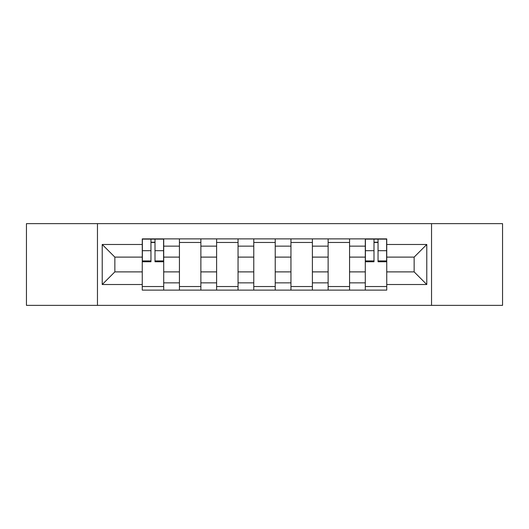 <?xml version="1.0" encoding="UTF-8"?>
<svg xmlns="http://www.w3.org/2000/svg" width="529" height="529" viewBox="0 0 529 529"><rect width="100%" height="100%" fill="white"/><g stroke="black" fill="none" stroke-linecap="round" stroke-linejoin="round"><path stroke-width="0.79" d="M431.538 305.365L502.55 305.365L502.55 223.635L26.45 223.635L26.45 305.365L431.538 305.365L431.538 223.635M179.43 290.117L179.43 246.15L163.706 246.15L163.706 290.117M163.706 246.15L163.706 238.883M179.43 246.15L179.43 238.883M200.875 238.883L200.875 290.117M216.606 290.117L216.606 238.883M238.05 238.883L238.05 290.117M253.775 290.117L253.775 238.883M275.225 238.883L275.225 290.117M290.95 290.117L290.95 238.883M312.394 238.883L312.394 290.117M328.125 290.117L328.125 238.883M349.57 238.883L349.57 290.117M365.294 290.117L365.294 238.883M365.294 271.886L349.57 271.886M328.125 271.886L312.394 271.886M290.95 271.886L275.225 271.886M253.775 271.886L238.05 271.886M216.606 271.886L200.875 271.886M179.43 271.886L163.706 271.886M365.294 257.114L349.57 257.114M328.125 257.114L312.394 257.114M290.95 257.114L275.225 257.114M253.775 257.114L238.05 257.114M216.606 257.114L200.875 257.114M179.43 257.114L163.706 257.114M114.853 271.886L142.261 271.886L142.261 257.114L114.853 257.114L114.853 271.886L102.223 284.516L102.223 244.484L142.261 244.484L142.261 257.114M386.739 257.114L386.739 271.886L414.147 271.886L414.147 257.114L386.739 257.114L386.739 238.883L142.261 238.883L142.261 244.484M386.739 244.484L426.777 244.484L426.777 284.516L386.739 284.516L386.739 271.886M142.261 271.886L142.261 290.117L386.739 290.117L386.739 284.516M142.261 284.516L102.223 284.516M97.462 305.365L97.462 223.635M163.706 286.539L142.261 286.539M150.957 242.461L155.004 242.461M200.875 286.539L179.43 286.539M179.43 242.461L200.875 242.461M238.05 286.539L216.606 286.539M216.606 242.461L238.05 242.461M275.225 286.539L253.775 286.539M253.775 242.461L275.225 242.461M312.394 286.539L290.95 286.539M290.95 242.461L312.394 242.461M349.57 286.539L328.125 286.539M328.125 242.461L349.57 242.461M386.739 286.539L365.294 286.539M373.996 242.461L378.043 242.461M102.223 244.484L114.853 257.114M414.147 271.886L426.777 284.516M414.147 257.114L426.777 244.484M155.004 261.762L155.004 239.121L163.587 239.121L163.587 261.762L155.004 261.762M150.957 242.222L155.004 242.222M150.957 239.121L142.38 239.121L142.38 261.762L150.957 261.762L150.957 239.121L155.004 239.121M378.043 261.762L378.043 239.121L386.62 239.121L386.62 261.762L378.043 261.762M373.996 242.222L378.043 242.222M373.996 239.121L365.413 239.121L365.413 261.762L373.996 261.762L373.996 239.121L378.043 239.121M328.125 246.15L312.394 246.15M290.95 246.15L275.225 246.15M253.775 246.15L238.05 246.15M216.606 246.15L200.875 246.15M365.294 246.15L349.57 246.15M328.125 282.85L312.394 282.85M290.95 282.85L275.225 282.85M253.775 282.85L238.05 282.85M216.606 282.85L200.875 282.85M179.43 282.85L163.706 282.85M365.294 282.85L349.57 282.85M155.004 260.936L163.587 260.936M155.004 250.693L163.587 250.693M142.38 260.936L150.957 260.936M142.38 250.693L150.957 250.693M378.043 260.936L386.62 260.936M378.043 250.693L386.62 250.693M365.413 260.936L373.996 260.936M365.413 250.693L373.996 250.693"/></g></svg>
